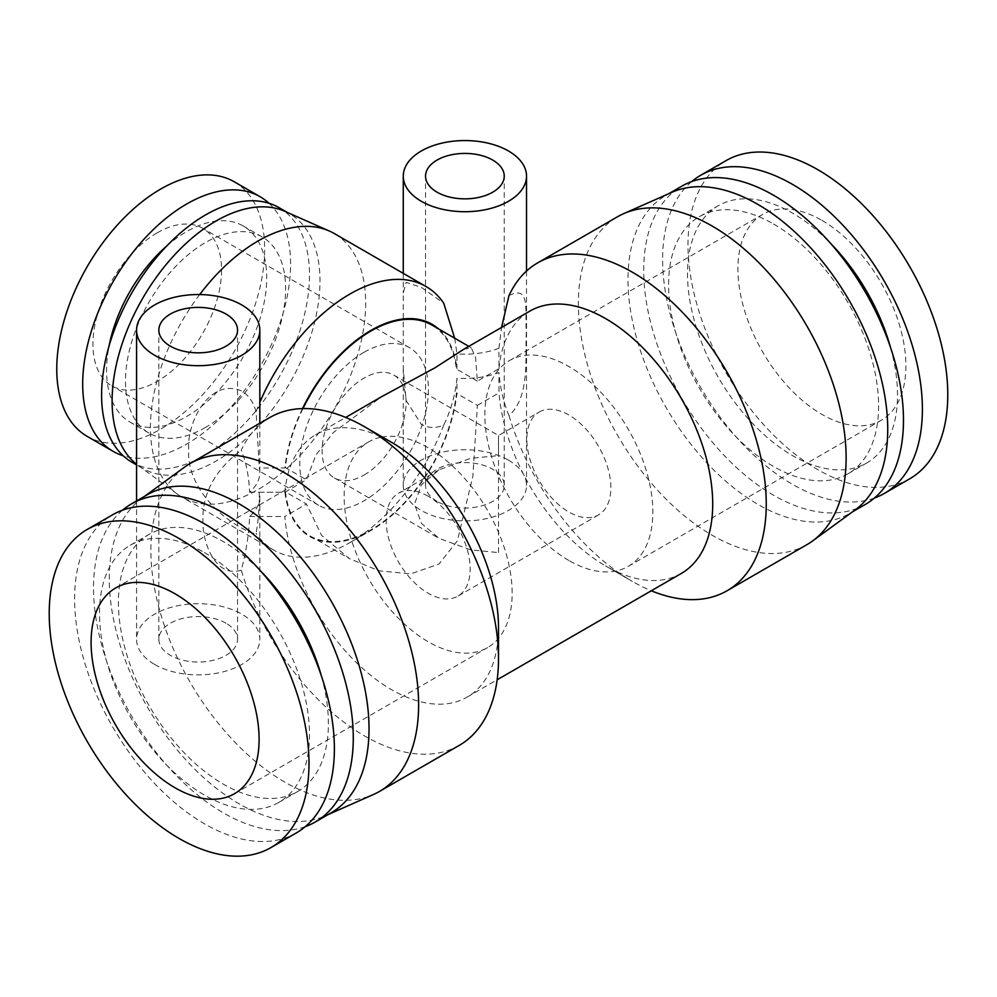 <?xml version="1.0" encoding="UTF-8"?>
<svg xmlns="http://www.w3.org/2000/svg" width="997" height="997" viewBox="0 0 997 997"><rect width="100%" height="100%" fill="white"/><g stroke="black" fill="none" stroke-linecap="round" stroke-linejoin="round"><path stroke-width="0.75" stroke-dasharray="4.99 3.74" d="M498.5 552.6L498.5 455.604C498.5 420.373 498.5 439.465 498.5 455.604L470.497 458.371L439.104 469.811L421.407 484.841L414.503 504.096L421.407 523.363L439.104 538.392L470.497 549.821L498.5 552.6M539.153 412.048A59.396 34.297 60 0 1 568.851 414.989A59.396 34.297 60 0 1 607.659 467.331A59.396 34.297 60 0 1 598.549 514.926A59.396 34.297 60 0 1 568.851 511.984A59.396 34.297 60 0 1 530.043 459.642A59.396 34.297 60 0 1 539.153 412.048L498.5 435.515L498.5 455.604M428.149 496.219A59.396 34.297 -120 0 0 398.451 493.278A59.396 34.297 -120 0 0 389.341 540.873A59.396 34.297 -120 0 0 428.149 593.215A59.396 34.297 -120 0 0 457.847 596.156A59.396 34.297 -120 0 0 466.957 548.562A59.396 34.297 -120 0 0 428.149 496.219M381.564 437.11A118.793 68.581 60 0 1 428.149 447.728A118.793 68.581 60 0 1 505.753 552.4A118.793 68.581 60 0 1 487.545 647.601A118.793 68.581 60 0 1 428.149 641.719A118.793 68.581 60 0 1 350.545 537.034A118.793 68.581 60 0 1 368.753 441.833A118.793 68.581 60 0 1 380.779 437.272M437.072 501.379A39.357 22.719 180 0 1 425.545 485.315A39.357 22.719 180 0 1 449.846 464.315A39.357 22.719 180 0 1 492.73 469.251A39.357 22.719 180 0 1 504.245 485.315A39.357 22.719 180 0 1 479.956 506.302A39.357 22.719 180 0 1 437.072 501.379M508.993 295.573C530.554 284.843 524.821 310.005 526.341 333.434C524.821 356.128 530.554 396.37 508.993 415.587C503.659 403.087 500.307 388.73 498.949 372.504A61.627 35.58 180 0 1 456.987 378.137C455.33 394.824 450.918 410.452 443.765 424.996C436.1 428.448 428.61 428.261 421.32 424.423L406.115 400.42L403.274 368.479L403.274 292.968L406.128 282.375L421.32 287.335L443.765 303.287M454.669 338.195L456.987 353.885L456.913 368.678A122.506 70.725 120 0 0 438.543 328.885M463.73 349.274L471.269 347.779L475.569 357.474L477.376 381.103L499.011 368.603L498.949 348.252A61.627 35.58 180 0 1 456.987 353.885M498.949 348.252L501.541 327.452M508.47 460.153A61.627 35.58 180 0 1 526.528 485.315A61.627 35.58 180 0 1 488.48 518.178A61.627 35.58 180 0 1 421.32 510.464A61.627 35.58 180 0 1 403.274 485.315A61.627 35.58 180 0 1 441.322 452.439A61.627 35.58 180 0 1 508.47 460.153M226.02 623.225A39.357 22.719 0 0 0 183.136 618.302A39.357 22.719 0 0 0 158.847 639.289A39.357 22.719 0 0 0 170.375 655.353A39.357 22.719 0 0 0 213.258 660.276A39.357 22.719 0 0 0 237.548 639.289A39.357 22.719 0 0 0 226.02 623.225M154.622 664.451A61.627 35.58 0 0 0 221.783 672.165A61.627 35.58 0 0 0 259.818 639.289A61.627 35.58 0 0 0 241.773 614.127A61.627 35.58 0 0 0 174.612 606.425A61.627 35.58 0 0 0 136.577 639.289A61.627 35.58 0 0 0 154.622 664.451M459.293 745.357A189.33 109.309 60 0 1 364.628 735.985A189.33 109.309 60 0 1 241.249 570.172C246.209 551.74 248.976 533.844 249.562 516.483A61.627 35.58 0 0 0 259.818 496.83A61.627 35.58 0 0 0 259.307 492.256C259.382 507.959 258.298 521.655 256.079 533.358C253.475 533.881 248.702 532.124 241.773 528.086C209.744 510.414 186.626 479.083 188.745 449.547C186.626 422.13 209.769 377.265 241.773 390.998C248.702 395.373 253.462 402.252 256.079 411.649L259.307 468.017A61.627 35.58 0 0 1 259.818 472.578A61.627 35.58 0 0 1 249.562 492.231C248.988 476.516 246.209 462.496 241.249 450.158A189.33 109.309 60 0 1 269.963 417.431M241.249 570.172C215.364 578.347 202.179 542.405 202.902 520.172C202.391 493.216 215.165 469.874 241.249 450.158M157.252 232.812A90.951 52.517 -60 0 1 202.727 228.313A90.951 52.517 -60 0 1 216.661 301.194A90.951 52.517 -60 0 1 157.252 381.34A90.951 52.517 -60 0 1 111.776 385.851A90.951 52.517 -60 0 1 97.831 312.971A90.951 52.517 -60 0 1 157.252 232.812M364.104 352.24A90.951 52.517 -60 0 1 409.58 347.741A90.951 52.517 -60 0 1 423.513 420.622A90.951 52.517 -60 0 1 364.104 500.768A90.951 52.517 -60 0 1 318.629 505.267A90.951 52.517 -60 0 1 304.683 432.386A90.951 52.517 -60 0 1 364.104 352.24M364.104 475.008A59.396 34.297 120 0 0 402.9 422.666A59.396 34.297 120 0 0 393.803 375.071A59.396 34.297 120 0 0 364.104 378.013A59.396 34.297 120 0 0 325.296 430.355A59.396 34.297 120 0 0 334.394 477.949A59.396 34.297 120 0 0 364.104 475.008M234.22 181.766A147.008 84.882 -60 0 1 256.752 299.574A147.008 84.882 -60 0 1 160.716 429.121A147.008 84.882 -60 0 1 87.213 436.399M268.991 203.251A147.008 84.882 -60 0 1 279.92 323.19A147.008 84.882 -60 0 1 186.651 444.089A147.008 84.882 -60 0 1 123.204 455.766M205.544 427.414A113.222 65.366 -60 0 1 148.939 433.022A113.222 65.366 -60 0 1 131.579 342.295A113.222 65.366 -60 0 1 205.544 242.52A113.222 65.366 -60 0 1 262.161 236.912A113.222 65.366 -60 0 1 279.521 327.639A113.222 65.366 -60 0 1 205.544 427.414M166.835 245.923A113.222 65.366 -60 0 1 186.651 231.603A113.222 65.366 -60 0 1 243.256 225.995A113.222 65.366 -60 0 1 260.616 316.722A113.222 65.366 -60 0 1 186.651 416.509A113.222 65.366 -60 0 1 130.034 422.117A113.222 65.366 -60 0 1 109.072 345.959M284.868 211.339A147.008 84.882 -60 0 1 289.554 213.719A147.008 84.882 -60 0 1 312.086 331.515A147.008 84.882 -60 0 1 216.05 461.063A147.008 84.882 -60 0 1 142.546 468.341A147.008 84.882 -60 0 1 138.134 465.474A147.008 84.882 -60 0 1 136.577 464.278M279.048 207.65A147.008 84.882 -60 0 1 301.58 325.458A147.008 84.882 -60 0 1 205.544 454.993A147.008 84.882 -60 0 1 132.04 462.284M199.699 294.551A152.205 87.873 120 0 0 177.391 494.126A152.205 87.873 120 0 0 181.953 497.092A152.205 87.873 120 0 0 258.049 489.552A152.205 87.873 120 0 0 357.487 355.43A152.205 87.873 120 0 0 334.157 233.46M330.992 812.916A183.685 106.056 60 0 1 325.134 815.895A183.685 106.056 60 0 1 239.143 803.819A183.685 106.056 60 0 1 120.749 647.128A183.685 106.056 60 0 1 141.798 498.35A183.685 106.056 60 0 1 147.307 494.761M184.42 467.232A189.33 109.309 -120 0 0 162.71 620.595A189.33 109.309 -120 0 0 284.756 782.097A189.33 109.309 -120 0 0 373.377 794.534M296.346 832.919A183.685 106.056 60 0 1 204.497 823.821A183.685 106.056 60 0 1 84.496 661.958A183.685 106.056 60 0 1 112.649 514.764M204.497 552.6A148.491 85.73 60 0 1 301.505 683.456A148.491 85.73 60 0 1 278.749 802.448A148.491 85.73 60 0 1 204.497 795.083A148.491 85.73 60 0 1 107.489 664.239A148.491 85.73 60 0 1 130.246 545.247A148.491 85.73 60 0 1 204.497 552.6M321.37 675.904A148.491 85.73 60 0 1 297.642 791.531A148.491 85.73 60 0 1 223.403 784.178A148.491 85.73 60 0 1 126.395 653.322A148.491 85.73 60 0 1 149.151 534.33A148.491 85.73 60 0 1 223.403 541.683A148.491 85.73 60 0 1 261.152 571.593M305.306 826.625A183.685 106.056 60 0 1 223.403 812.916A183.685 106.056 60 0 1 106.118 659.678A183.685 106.056 60 0 1 122.594 510.152M498.5 627.774A151.469 87.449 60 0 1 467.132 697.102A151.469 87.449 60 0 1 391.397 689.6A151.469 87.449 60 0 1 284.818 516.521L306.453 504.033L285.466 491.907A121.771 70.301 120 0 0 310.042 535.9A121.771 70.301 120 0 0 398.95 508.271A121.771 70.301 120 0 0 456.377 393.229L477.376 405.355L472.865 476.167L457.374 540.848L439.054 563.99L410.714 573.898L379.034 570.795L349.511 558.681L321.607 535.401L306.453 504.033M681.337 573.437A151.469 87.449 60 0 1 605.603 565.935L632.372 581.401A189.33 109.309 -120 0 0 651.303 590.772M249.562 492.231L284.818 492.269A151.469 87.449 60 0 1 315.663 434.767A151.469 87.449 60 0 1 391.397 442.269M499.011 368.603A151.469 87.449 60 0 1 529.868 311.101M284.818 492.269L306.453 479.781L315.937 455.006L333.21 432.648L381.801 396.582M806.909 544.661A189.33 109.309 60 0 1 712.244 535.289A189.33 109.309 60 0 1 588.566 368.441A189.33 109.309 60 0 1 617.579 216.735M821.902 220.387A118.793 68.581 60 0 1 899.506 325.072A118.793 68.581 60 0 1 881.298 420.26A118.793 68.581 60 0 1 821.902 414.378A118.793 68.581 60 0 1 744.298 309.693A118.793 68.581 60 0 1 762.506 214.505A118.793 68.581 60 0 1 821.902 220.387M909.738 478.784A183.685 106.056 60 0 1 817.889 469.687A183.685 106.056 60 0 1 697.888 307.811A183.685 106.056 60 0 1 726.04 160.629M874.406 498.051A183.685 106.056 60 0 1 792.503 484.343A183.685 106.056 60 0 1 675.218 331.104A183.685 106.056 60 0 1 691.694 181.579M773.597 224.026A148.491 85.73 60 0 1 870.605 354.882A148.491 85.73 60 0 1 847.849 473.874A148.491 85.73 60 0 1 773.597 466.521A148.491 85.73 60 0 1 676.589 335.665A148.491 85.73 60 0 1 699.358 216.673A148.491 85.73 60 0 1 773.597 224.026M890.483 347.33A148.491 85.73 60 0 1 866.754 462.957A148.491 85.73 60 0 1 792.503 455.604A148.491 85.73 60 0 1 695.495 324.748A148.491 85.73 60 0 1 718.251 205.756A148.491 85.73 60 0 1 792.503 213.109A148.491 85.73 60 0 1 830.264 243.031M855.202 509.853A183.685 106.056 60 0 1 849.693 513.443A183.685 106.056 60 0 1 757.857 504.345A183.685 106.056 60 0 1 637.856 342.482A183.685 106.056 60 0 1 666.008 195.287A183.685 106.056 60 0 1 671.866 192.309M865.446 504.345A183.685 106.056 60 0 1 773.597 495.247A183.685 106.056 60 0 1 653.608 333.384A183.685 106.056 60 0 1 681.761 186.19M568.851 560.476A118.793 68.581 60 0 1 491.247 455.803A118.793 68.581 60 0 1 509.455 360.602A118.793 68.581 60 0 1 568.851 366.485A118.793 68.581 60 0 1 646.455 471.17A118.793 68.581 60 0 1 628.247 566.371A118.793 68.581 60 0 1 568.851 560.476M477.376 381.103L456.377 368.977A121.771 70.301 120 0 0 431.801 324.997M249.562 516.483L284.818 516.521M256.079 411.649A152.205 87.873 -60 0 1 259.818 402.364M259.307 492.256L284.943 492.219A122.506 70.725 120 0 0 370.921 530.479L349.922 542.592A152.205 87.873 -60 0 1 273.826 550.132A152.205 87.873 -60 0 1 256.079 533.358M443.765 424.996A152.205 87.873 -60 0 1 349.922 542.592L370.921 530.479A122.506 70.725 120 0 0 456.913 392.93L456.987 378.137M302.502 408.596A122.506 70.725 120 0 0 284.943 467.967L259.307 468.017M302.988 408.583A121.771 70.301 120 0 0 285.466 467.655L306.453 479.781M508.993 415.587A189.33 109.309 -120 0 0 632.372 581.401L605.603 565.935A151.469 87.449 60 0 1 499.011 392.855L498.949 372.504M477.376 405.355L499.011 392.855M439.104 469.811L398.451 493.278M115.702 587.931L368.753 441.833M425.545 485.315L425.545 176.133M526.528 271.047L526.528 485.315M158.847 639.289L158.847 330.119M259.818 423.276L259.818 472.578M259.818 496.83L259.818 639.289M409.58 347.741L202.727 228.313M393.803 375.071L498.5 435.515M148.939 433.022L130.034 422.117M142.546 468.341L136.577 464.901M138.134 465.474L177.391 494.126M325.134 815.895L328.15 814.561M278.749 802.448L297.642 791.531M467.132 697.102L497.154 679.78M315.663 434.767L345.697 417.431M847.849 473.874L866.754 462.957M849.693 513.443L852.535 511.797M509.455 360.602L762.506 214.505M468.802 346.358L471.269 347.779M273.826 550.132L181.953 497.092M310.042 535.9L349.511 558.681M628.247 566.371L881.298 420.26M666.008 195.287L668.85 193.642M699.358 216.673L718.251 205.756M130.246 545.247L149.151 534.33M141.798 498.35L144.465 496.406M289.554 213.719L287.273 212.398M262.161 236.912L243.256 225.995M334.394 477.949L439.104 538.392M318.629 505.267L111.776 385.851M136.577 500.955L136.577 639.289M237.548 639.289L237.548 330.119M403.274 273.377L403.274 292.968M403.274 368.479L403.274 485.315M504.245 485.315L504.245 176.133M234.494 793.699L487.545 647.601M598.549 514.926L457.847 596.156"/><path stroke-width="1.5" d="M380.779 437.272A118.793 68.581 60 0 1 381.564 437.11M175.098 593.826A118.793 68.581 -120 0 0 115.702 587.931A118.793 68.581 -120 0 0 97.494 683.132A118.793 68.581 -120 0 0 175.098 787.817A118.793 68.581 -120 0 0 234.494 793.699A118.793 68.581 -120 0 0 252.702 698.498A118.793 68.581 -120 0 0 175.098 593.826M437.072 192.197A39.357 22.719 180 0 1 425.545 176.133A39.357 22.719 180 0 1 449.846 155.146A39.357 22.719 180 0 1 492.73 160.068A39.357 22.719 180 0 1 504.245 176.133A39.357 22.719 180 0 1 479.956 197.119A39.357 22.719 180 0 1 437.072 192.197M508.47 150.983A61.627 35.58 180 0 1 526.528 176.133A61.627 35.58 180 0 1 488.48 209.009A61.627 35.58 180 0 1 421.32 201.294A61.627 35.58 180 0 1 403.274 176.133A61.627 35.58 180 0 1 441.322 143.269A61.627 35.58 180 0 1 508.47 150.983M259.818 402.364A152.205 87.873 -60 0 1 349.922 294.04A152.205 87.873 -60 0 1 426.031 286.513A152.205 87.873 -60 0 1 443.765 303.287L454.669 338.195M501.541 327.452L508.993 295.573A189.33 109.309 -120 0 1 537.707 262.847L617.579 216.735A189.33 109.309 60 0 1 623.624 213.67A189.33 109.309 60 0 1 712.244 226.107A189.33 109.309 60 0 1 834.29 387.609A189.33 109.309 60 0 1 812.58 540.96A189.33 109.309 60 0 1 806.909 544.661L727.037 590.772A189.33 109.309 -120 0 0 756.062 439.066A189.33 109.309 -120 0 0 632.372 272.218A189.33 109.309 -120 0 0 537.707 262.847M226.02 314.055A39.357 22.719 0 0 0 183.136 309.12A39.357 22.719 0 0 0 158.847 330.119A39.357 22.719 0 0 0 170.375 346.183A39.357 22.719 0 0 0 213.258 351.106A39.357 22.719 0 0 0 237.548 330.119A39.357 22.719 0 0 0 226.02 314.055M154.622 355.268A61.627 35.58 0 0 0 221.783 362.983A61.627 35.58 0 0 0 259.818 330.119A61.627 35.58 0 0 0 241.773 304.957A61.627 35.58 0 0 0 174.612 297.243A61.627 35.58 0 0 0 136.577 330.119A61.627 35.58 0 0 0 154.622 355.268M123.204 455.766A147.008 84.882 -60 0 1 113.147 451.367L87.213 436.399A147.008 84.882 -60 0 1 64.68 318.591A147.008 84.882 -60 0 1 160.716 189.044A147.008 84.882 -60 0 1 234.22 181.766L260.155 196.745A147.008 84.882 -60 0 1 268.991 203.251M113.147 451.367A147.008 84.882 -60 0 1 90.602 333.571A147.008 84.882 -60 0 1 186.651 204.024A147.008 84.882 -60 0 1 260.155 196.745M109.072 345.959A113.222 65.366 -60 0 1 166.835 245.923M136.577 464.278A147.008 84.882 -60 0 1 121.784 344.85A147.008 84.882 -60 0 1 216.05 220.998A147.008 84.882 -60 0 1 284.868 211.339L329.297 231.005A152.205 87.873 120 0 0 258.049 241A152.205 87.873 120 0 0 199.699 294.551M136.577 464.901L132.04 462.284A147.008 84.882 -60 0 1 109.508 344.476A147.008 84.882 -60 0 1 205.544 214.928A147.008 84.882 -60 0 1 279.048 207.65L287.273 212.398M122.594 510.152A183.685 106.056 60 0 1 131.554 503.859L147.307 494.761A183.685 106.056 60 0 1 239.143 503.859A183.685 106.056 60 0 1 359.144 665.722A183.685 106.056 60 0 1 330.992 812.916L315.239 822.014A183.685 106.056 60 0 1 305.306 826.625M328.15 814.561L373.377 794.534A189.33 109.309 -120 0 0 379.421 791.468A189.33 109.309 -120 0 0 408.434 639.762A189.33 109.309 -120 0 0 284.756 472.914A189.33 109.309 -120 0 0 190.091 463.543A189.33 109.309 -120 0 0 184.42 467.232L144.465 496.406M179.111 538.517A183.685 106.056 60 0 1 299.112 700.38A183.685 106.056 60 0 1 270.96 847.575A183.685 106.056 60 0 1 179.111 838.477A183.685 106.056 60 0 1 59.11 676.614A183.685 106.056 60 0 1 87.262 529.419A183.685 106.056 60 0 1 179.111 538.517M87.262 529.419L112.649 514.764A183.685 106.056 60 0 1 204.497 523.861A183.685 106.056 60 0 1 324.499 685.724A183.685 106.056 60 0 1 296.346 832.919L270.96 847.575M261.152 571.593A148.491 85.73 60 0 1 321.37 675.904M131.554 503.859A183.685 106.056 60 0 1 223.403 512.944A183.685 106.056 60 0 1 343.392 674.819A183.685 106.056 60 0 1 315.239 822.014M190.091 463.543L269.963 417.431A189.33 109.309 60 0 1 364.628 426.803L391.397 442.269A151.469 87.449 60 0 1 498.5 627.774L498.5 658.693A189.33 109.309 60 0 1 459.293 745.357L379.421 791.468M345.697 417.431L381.801 396.582L434.804 367.905L463.73 349.274L529.868 311.101A151.469 87.449 60 0 1 605.603 318.591A151.469 87.449 60 0 1 704.555 452.065A151.469 87.449 60 0 1 681.337 573.437L497.154 679.78M651.303 590.772A189.33 109.309 -120 0 0 727.037 590.772M691.694 181.579A183.685 106.056 60 0 1 700.654 175.285L726.04 160.629A183.685 106.056 60 0 1 817.889 169.727A183.685 106.056 60 0 1 937.89 331.59A183.685 106.056 60 0 1 909.738 478.784L884.351 493.44A183.685 106.056 60 0 1 874.406 498.051M700.654 175.285A183.685 106.056 60 0 1 792.503 184.383A183.685 106.056 60 0 1 912.504 346.246A183.685 106.056 60 0 1 884.351 493.44M830.264 243.031A148.491 85.73 60 0 1 890.483 347.33M623.624 213.67L671.866 192.309A183.685 106.056 60 0 1 757.857 204.385A183.685 106.056 60 0 1 876.251 361.076A183.685 106.056 60 0 1 855.202 509.853L812.58 540.96M668.85 193.642L681.761 186.19A183.685 106.056 60 0 1 773.597 195.287A183.685 106.056 60 0 1 893.599 357.163A183.685 106.056 60 0 1 865.446 504.345L852.535 511.797M468.802 346.358L431.801 324.997A121.771 70.301 120 0 0 370.921 331.029A121.771 70.301 120 0 0 302.988 408.583M391.397 442.269L364.628 426.803A189.33 109.309 60 0 1 498.5 658.693M426.031 286.513L334.157 233.46A152.205 87.873 120 0 0 329.297 231.005M438.543 328.885A122.506 70.725 120 0 0 302.502 408.596M526.528 176.133L526.528 271.047M259.818 330.119L259.818 423.276M136.577 330.119L136.577 500.955M403.274 176.133L403.274 273.377"/></g></svg>
